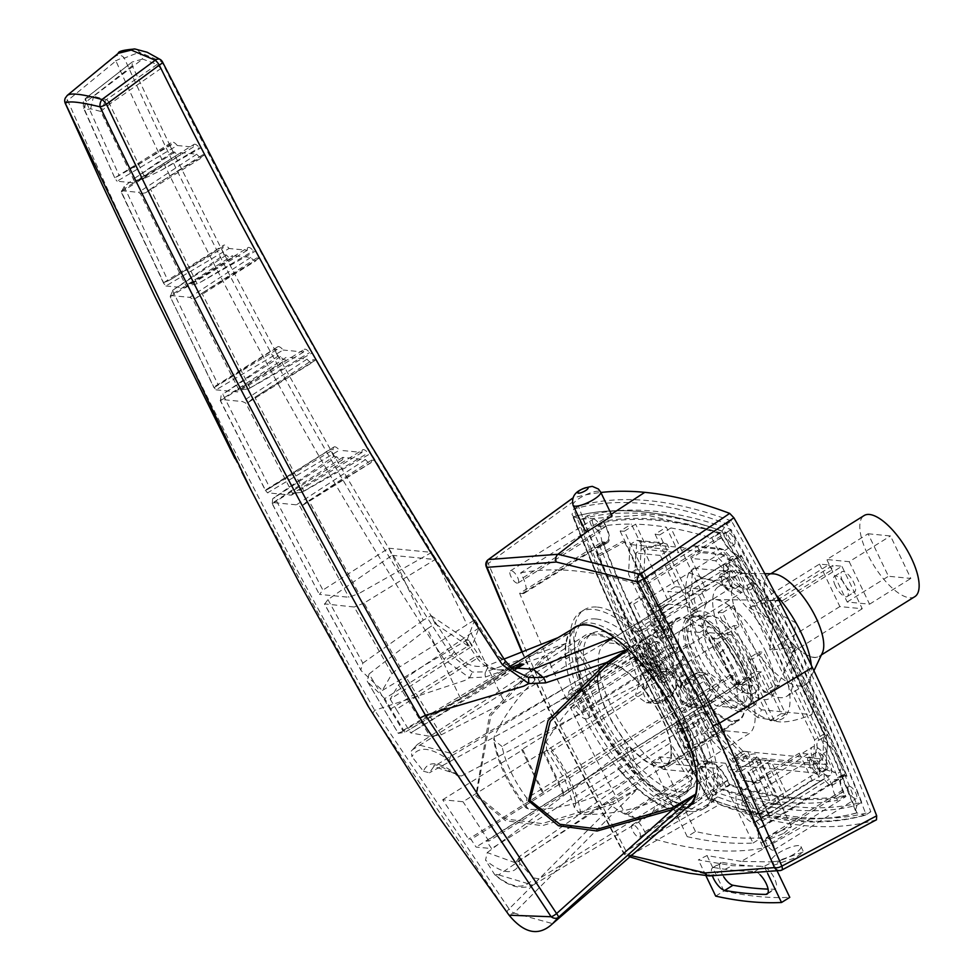 <?xml version="1.0" encoding="UTF-8"?>
<svg xmlns="http://www.w3.org/2000/svg" width="980" height="980" viewBox="0 0 980 980"><rect width="100%" height="100%" fill="white"/><g stroke="black" fill="none" stroke-linecap="round" stroke-linejoin="round"><path stroke-width="0.73" stroke-dasharray="4.9 3.68" d="M771.713 610.038L775.817 600.997L782.738 600.495L771.419 600.569L749.333 607.87L773.232 620.548L769.692 650.352L795.932 646.714L792.073 652.521L795.625 622.716L771.713 610.038L841.906 566.256L832.902 565.374L775.817 600.997M765.931 652.153A57.391 21.866 -122 0 0 714.506 599.552A57.391 21.866 -122 0 0 713.256 647.045A57.391 21.866 -122 0 0 747.189 691.635A57.391 21.866 -122 0 0 773.514 694.146A57.391 21.866 -122 0 0 765.931 652.153M842.714 581.312A11.956 4.557 58 0 1 841.869 571.707A11.956 4.557 58 0 1 853.69 582.377A11.956 4.557 58 0 1 854.536 591.994A11.956 4.557 58 0 1 842.714 581.312M835.401 585.881A11.956 4.557 58 0 1 834.556 576.265A11.956 4.557 58 0 1 846.377 586.947A11.956 4.557 58 0 1 847.21 596.551A11.956 4.557 58 0 1 835.401 585.881M914.781 596.685A47.824 18.228 58 0 1 867.52 553.97A47.824 18.228 58 0 1 864.152 515.529M815.936 617.792A47.824 18.228 58 0 1 819.305 656.245A47.824 18.228 58 0 1 772.044 613.541A47.824 18.228 58 0 1 768.675 575.089A47.824 18.228 58 0 1 815.936 617.792M822.355 652.913A47.995 18.289 58 0 1 800.342 650.818A47.995 18.289 58 0 1 771.971 613.529A47.995 18.289 58 0 1 773.012 573.815M811.305 665.249A64.57 24.61 58 0 1 809.639 679.814A64.57 24.61 58 0 1 805.658 684.493A64.57 24.61 58 0 1 741.848 626.832A64.57 24.61 58 0 1 737.303 574.929A64.57 24.61 58 0 1 743.257 573.398A64.57 24.61 58 0 1 775.915 594.701M782.346 644.289A64.57 24.61 58 0 1 786.903 696.192A64.57 24.61 58 0 1 723.093 638.531A64.57 24.61 58 0 1 718.548 586.628A64.57 24.61 58 0 1 782.346 644.289M757.663 717.458C734.927 700.565 715.817 676.42 700.32 645.024C685.976 614.485 682.141 590.413 688.817 572.786L693.656 568.155A98.049 37.363 -122 0 0 707.732 637.049A98.049 37.363 -122 0 0 761.509 709.789L757.663 717.458L773.514 720.41A81.303 30.98 -122 0 0 776.907 653.219A81.303 30.98 -122 0 0 705.661 578.788C712.901 582.059 725.666 580.135 743.942 573.043A98.049 37.363 -122 0 1 811.795 714.665L761.509 709.789M688.817 572.786L705.661 578.788A81.303 30.98 -122 0 0 702.28 645.979A81.303 30.98 -122 0 0 773.514 720.41C780.742 723.681 793.506 721.77 811.795 714.665M771.419 600.569L828.517 564.958L819.513 564.076L749.333 607.87M828.517 564.958L832.706 569.331L832.902 565.374M819.513 564.076L839.872 606.571L862.253 608.739L841.906 566.256M693.656 568.155L743.942 573.043M868.096 533.769L890.489 535.95L910.837 578.433L888.456 576.265L868.096 533.769L826.826 559.519L849.219 561.687L890.489 535.95M849.219 561.687L869.566 604.182L847.186 602.002L826.826 559.519M847.186 602.002L888.456 576.265M869.566 604.182L910.837 578.433M839.872 606.571L769.692 650.352M862.253 608.739L792.073 652.521M782.738 600.495L832.706 569.331M649.483 668.458A7.179 2.732 58 0 1 643.652 662.774A7.179 2.732 58 0 1 642.684 656.122A7.179 2.732 58 0 1 643.492 655.951A7.179 2.732 58 0 1 649.323 661.635A7.179 2.732 58 0 1 650.279 668.287A7.179 2.732 58 0 1 649.483 668.458M575.958 698.079A7.179 2.732 -122 0 0 575.162 698.25A7.179 2.732 -122 0 0 576.118 704.902A7.179 2.732 -122 0 0 581.949 710.586A7.179 2.732 -122 0 0 582.757 710.414A7.179 2.732 -122 0 0 581.789 703.763A7.179 2.732 -122 0 0 575.958 698.079M650.671 670.957A10.045 3.822 -122 0 0 651.798 670.724A10.045 3.822 -122 0 0 650.451 661.402A10.045 3.822 -122 0 0 642.292 653.452A10.045 3.822 -122 0 0 641.165 653.685A10.045 3.822 -122 0 0 642.513 663.007A10.045 3.822 -122 0 0 650.671 670.957M658.548 666.033A10.045 3.822 58 0 1 657.862 665.886A10.045 3.822 58 0 1 651.112 659.32A10.045 3.822 58 0 1 648.184 650.365A10.045 3.822 58 0 1 649.042 648.772A10.045 3.822 58 0 1 650.169 648.539A10.045 3.822 58 0 1 658.327 656.49A10.045 3.822 58 0 1 659.675 665.812A10.045 3.822 58 0 1 658.548 666.033M669.475 669.499A19.134 7.289 58 0 1 668.164 669.217A19.134 7.289 58 0 1 655.302 656.698A19.134 7.289 58 0 1 649.716 639.646A19.134 7.289 58 0 1 653.501 636.179A19.134 7.289 58 0 1 659.822 639.548L628.535 574.219L630.03 544.537L656.331 547.085L655.338 545.003L686.061 547.991L687.066 550.074L713.379 552.622L732.268 572.369A19.134 7.289 58 0 1 729.255 559.984A19.134 7.289 58 0 1 733.052 556.518A19.134 7.289 58 0 1 749.81 574.035A19.134 7.289 58 0 1 749.014 589.85A19.134 7.289 58 0 1 747.703 589.556A19.134 7.289 58 0 1 746.564 589.102L818.925 740.12A19.134 7.289 58 0 1 820.86 739.802A19.134 7.289 58 0 1 837.618 757.32A19.134 7.289 58 0 1 836.822 773.122A19.134 7.289 58 0 1 835.524 772.84A19.134 7.289 58 0 1 820.052 755.592L819.158 773.392L735.796 765.307L704.326 732.428L673.027 667.098A19.134 7.289 58 0 1 669.475 669.499M604.195 522.34A924.25 352.2 58 0 1 719.406 533.512L721.329 537.505A20.323 7.742 -122 0 0 739.141 556.113L741.235 556.322A924.25 352.2 58 0 1 846.01 775.009L843.915 774.8A20.323 7.742 -122 0 0 841.636 775.266A20.323 7.742 -122 0 0 843.07 791.607L844.981 795.601A924.25 352.2 58 0 1 790.946 797.463A924.25 352.2 58 0 1 729.757 784.417L727.846 780.423A20.323 7.742 -122 0 0 710.035 761.815L707.928 761.607A924.25 352.2 58 0 1 603.153 542.92L605.26 543.128A20.323 7.742 -122 0 0 607.539 542.675A20.323 7.742 -122 0 0 606.106 526.334L604.195 522.34L596.685 527.02A924.25 352.2 58 0 1 631.389 524.104L667.392 599.246L671.79 599.674L667.797 591.344L698.52 594.321L702.513 602.651L706.899 603.08L670.896 527.938A924.25 352.2 58 0 1 711.909 538.192L713.82 542.197A20.323 7.742 -122 0 0 731.631 560.805L733.738 561.001A924.25 352.2 58 0 1 838.513 779.688L836.406 779.48A20.323 7.742 -122 0 0 834.127 779.945A20.323 7.742 -122 0 0 835.56 796.287L837.471 800.28A924.25 352.2 58 0 1 791.056 802.755L770.844 760.566L766.458 760.149L786.72 802.436A924.25 352.2 58 0 1 783.437 802.142A924.25 352.2 58 0 1 780.141 801.799L759.867 759.512L755.482 759.084L775.695 801.273A924.25 352.2 58 0 1 722.26 789.096L720.349 785.103A20.323 7.742 -122 0 0 702.538 766.495L700.431 766.287A924.25 352.2 58 0 1 595.656 547.6L597.763 547.808A20.323 7.742 -122 0 0 600.029 547.355A20.323 7.742 -122 0 0 598.609 531.013L596.685 527.02M818.717 740.231L827.267 735.172A19.134 7.289 58 0 0 827.5 744.923L825.92 769.178L826.814 751.378L820.052 755.592A19.134 7.289 58 0 1 817.075 743.269A19.134 7.289 58 0 1 818.717 740.231A19.134 7.289 58 0 1 818.925 740.12L825.675 735.907L753.326 584.889L746.564 589.102A19.134 7.289 58 0 1 732.268 572.369L739.018 568.155L720.129 548.408L713.379 552.622M825.907 769.655A10.045 3.822 58 0 1 825.221 769.508A10.045 3.822 58 0 1 818.471 762.93A10.045 3.822 58 0 1 815.532 753.975A10.045 3.822 58 0 1 816.401 752.383A10.045 3.822 58 0 1 817.528 752.162A10.045 3.822 58 0 1 825.687 760.113A10.045 3.822 58 0 1 827.034 769.435A10.045 3.822 58 0 1 825.907 769.655M738.099 586.383A10.045 3.822 58 0 1 737.413 586.224A10.045 3.822 58 0 1 730.651 579.658A10.045 3.822 58 0 1 727.723 570.703A10.045 3.822 58 0 1 728.593 569.111A10.045 3.822 58 0 1 729.708 568.878A10.045 3.822 58 0 1 737.867 576.828A10.045 3.822 58 0 1 739.226 586.15A10.045 3.822 58 0 1 738.099 586.383M759.867 759.512L741.125 771.211L761.386 813.498L780.141 801.799M761.386 813.498L754.318 814.601L775.695 801.273M729.757 784.417L722.26 789.096M721.831 573.802A10.045 3.822 -122 0 0 720.704 574.023A10.045 3.822 -122 0 0 722.064 583.345A10.045 3.822 -122 0 0 730.223 591.295A10.045 3.822 -122 0 0 731.337 591.062A10.045 3.822 -122 0 0 729.99 581.753A10.045 3.822 -122 0 0 721.831 573.802M809.652 757.075A10.045 3.822 -122 0 0 808.524 757.307A10.045 3.822 -122 0 0 809.872 766.617A10.045 3.822 -122 0 0 818.031 774.567A10.045 3.822 -122 0 0 819.158 774.347A10.045 3.822 -122 0 0 817.81 765.025A10.045 3.822 -122 0 0 809.652 757.075M807.998 754.049L799.227 753.204L812.114 780.105L820.897 780.962L807.998 754.049L768.185 778.892A16.256 4.214 -25.6 0 0 768.112 777.973A16.256 4.214 -25.6 0 0 759.133 778.206L772.02 805.119L812.114 780.105M654.787 641.716L660.765 654.211L659.356 654.077A16.734 6.382 -122 0 0 646.996 642.941A16.734 6.382 -122 0 0 645.122 643.321A16.734 6.382 -122 0 0 647.376 658.854A16.734 6.382 -122 0 0 660.973 672.096A16.734 6.382 -122 0 0 662.848 671.729A16.734 6.382 -122 0 0 663.338 662.407L664.759 662.541L670.749 675.036L675.134 675.465L659.173 642.145L654.787 641.716L643.529 648.736L659.491 682.056L670.749 675.036M682.313 664.244L660.361 618.429L654.873 617.89L644.901 597.065L640.516 596.636L692.395 704.939L696.792 705.367L676.837 663.717L682.313 664.244L661.684 677.119L639.732 631.292L635.346 630.875L654.873 617.89M726.548 563.279A16.734 6.382 -122 0 0 724.673 563.659A16.734 6.382 -122 0 0 726.915 579.192A16.734 6.382 -122 0 0 740.513 592.447A16.734 6.382 -122 0 0 742.387 592.067A16.734 6.382 -122 0 0 740.145 576.534A16.734 6.382 -122 0 0 726.548 563.279M680.573 687.899A4.777 1.825 58 0 1 676.69 684.114A4.777 1.825 58 0 1 676.053 679.679A4.777 1.825 58 0 1 676.58 679.569A4.777 1.825 58 0 1 680.463 683.354A4.777 1.825 58 0 1 681.112 687.801A4.777 1.825 58 0 1 680.573 687.899M740.035 711.554A55.003 20.96 58 0 1 695.347 668.017A55.003 20.96 58 0 1 687.972 616.984A55.003 20.96 58 0 1 694.134 615.746A55.003 20.96 58 0 1 738.81 659.283A55.003 20.96 58 0 1 746.197 710.316A55.003 20.96 58 0 1 740.035 711.554M656.625 637.919A4.777 1.825 58 0 1 652.741 634.134A4.777 1.825 58 0 1 652.104 629.699A4.777 1.825 58 0 1 652.631 629.589A4.777 1.825 58 0 1 656.514 633.374A4.777 1.825 58 0 1 657.164 637.808A4.777 1.825 58 0 1 656.625 637.919M814.356 746.564A16.734 6.382 -122 0 0 812.481 746.944A16.734 6.382 -122 0 0 814.723 762.477A16.734 6.382 -122 0 0 828.333 775.719A16.734 6.382 -122 0 0 830.207 775.339A16.734 6.382 -122 0 0 827.953 759.819A16.734 6.382 -122 0 0 814.356 746.564M733.885 625.559L755.837 671.374L761.325 671.913L781.293 713.575L785.678 714.004L733.787 605.701L729.402 605.273L739.373 626.098L733.885 625.559L713.256 638.433L735.208 684.248L739.594 684.677L761.325 671.913M774.996 685.167L779.394 685.596L763.42 652.264L759.035 651.847L774.996 685.167L763.751 692.186L768.136 692.615L779.394 685.596M747.716 751.611L743.33 751.195L757.307 780.35L761.693 780.778L747.716 751.611L736.47 758.643L732.072 758.214L743.33 751.195M637.123 657.323L569.601 699.451A16.734 6.382 58 0 1 570.091 690.128A16.734 6.382 58 0 1 571.965 689.749A16.734 6.382 58 0 1 585.562 703.003A16.734 6.382 58 0 1 587.816 718.536A16.734 6.382 58 0 1 585.942 718.916A16.734 6.382 58 0 1 573.594 707.781L641.116 665.653L638.054 665.359A925.451 352.665 58 0 1 634.06 657.029L637.123 657.323A16.734 6.382 -122 0 0 641.116 665.653M655.841 667.086L657.261 667.221L653.268 658.891L651.847 658.756A16.734 6.382 58 0 1 655.841 667.086L663.338 662.407M651.847 658.756L659.356 654.077M729.72 571.107L662.186 613.235L661.929 618.392A16.734 6.382 58 0 1 667.356 638.874A16.734 6.382 58 0 1 665.481 639.254A16.734 6.382 58 0 1 651.884 626A16.734 6.382 58 0 1 649.642 610.466A16.734 6.382 58 0 1 651.516 610.099A16.734 6.382 58 0 1 656 612.206L723.534 570.078A16.734 6.382 -122 0 1 729.463 576.265L729.72 571.107A925.451 352.665 -122 0 0 726.217 564.688L723.816 564.456L723.534 570.078M661.929 618.392L729.463 576.265M823.641 779.002L756.107 821.13A16.734 6.382 58 0 1 755.176 822.159A16.734 6.382 58 0 1 753.289 822.526A16.734 6.382 58 0 1 739.692 809.284A16.734 6.382 58 0 1 737.45 793.751A16.734 6.382 58 0 1 739.324 793.371A16.734 6.382 58 0 1 756.389 815.544L823.923 773.416L829.386 779.125A925.451 352.665 58 0 1 831.983 785.458L829.595 785.225L823.641 779.002A16.734 6.382 -122 0 0 823.923 773.416M664.134 633.239A4.777 1.825 58 0 1 660.238 629.454A4.777 1.825 58 0 1 659.601 625.02A4.777 1.825 58 0 1 660.14 624.909A4.777 1.825 58 0 1 664.024 628.695A4.777 1.825 58 0 1 664.661 633.129A4.777 1.825 58 0 1 664.134 633.239M688.083 683.219A4.777 1.825 58 0 1 684.187 679.434A4.777 1.825 58 0 1 683.55 675A4.777 1.825 58 0 1 684.089 674.889A4.777 1.825 58 0 1 687.972 678.675A4.777 1.825 58 0 1 688.609 683.121A4.777 1.825 58 0 1 688.083 683.219M747.532 706.862A55.003 20.96 58 0 1 702.856 663.338A55.003 20.96 58 0 1 695.469 612.304A55.003 20.96 58 0 1 701.631 611.067A55.003 20.96 58 0 1 746.319 654.603A55.003 20.96 58 0 1 753.694 705.625A55.003 20.96 58 0 1 747.532 706.862M759.133 778.206L799.227 753.204M772.02 805.119A16.256 4.214 154.4 0 1 781.011 804.874A16.256 4.214 154.4 0 1 781.072 805.805L768.185 778.892M783.755 833.38L791.448 826.667L770.292 834.997L762.697 841.93L783.755 833.38M734.939 761.191A16.256 4.214 154.4 0 1 757.062 754.894A16.256 4.214 154.4 0 1 749.859 762.648A16.256 4.214 154.4 0 1 727.736 768.945A16.256 4.214 154.4 0 1 734.939 761.191M766.152 796.654C769.717 789.88 768.161 786.646 761.497 786.94C756.977 793.629 758.532 796.863 766.152 796.654M781.072 805.805L820.897 780.962M660.765 654.211L653.268 658.891M657.261 667.221L664.759 662.541M753.326 584.889L753.902 582.047L827.267 735.172M826.508 764.572L744.408 756.597L714.665 725.519L682.729 658.866A19.134 7.289 58 0 0 671.949 636.363L640.026 569.735L641.435 541.658L667.111 544.157L669.708 549.572L645.208 547.195L643.958 572.246L716.441 723.558L742.999 751.293L822.735 759.035L823.984 734.008L751.489 582.671L724.931 554.925L700.431 552.548L697.833 547.134L723.522 549.633L744.359 571.413A19.134 7.289 58 0 0 753.902 582.047M640.026 569.735L635.285 570.017L666.584 635.334L659.822 639.548A19.134 7.289 58 0 1 673.027 667.098L679.777 662.884L711.088 728.214L742.546 761.092L825.92 769.178L819.158 773.392M827.5 744.923L826.814 751.378M739.018 568.155L744.359 571.413M723.522 549.633L720.129 548.408L693.816 545.86L687.066 550.074M667.111 544.157L663.092 542.883L636.78 540.323L635.285 570.017L628.535 574.219M714.665 725.519L704.326 732.428M679.777 662.884L682.729 658.866M671.949 636.363L666.584 635.334M660.324 555.427L635.836 553.038L634.575 578.102L707.07 729.402L733.616 757.148L813.351 764.89L814.613 739.851L742.105 588.527L715.559 560.78L691.047 558.404L706.017 589.642L675.293 586.665L660.324 555.427L669.708 549.572M620.132 531.123L656.135 606.265L660.532 606.694L624.358 531.209A924.25 352.2 -122 0 0 620.132 531.123L631.389 524.104M624.358 531.209L635.616 524.178A924.25 352.2 58 0 1 666.339 527.167L678.564 552.671L647.829 549.694L635.616 524.178M655.081 534.186L691.255 609.683L695.641 610.099L659.638 534.957A924.25 352.2 -122 0 0 655.081 534.186L666.339 527.167M659.638 534.957L670.896 527.938M719.406 533.512L711.909 538.192M741.235 556.322L733.738 561.001M846.01 775.009L838.513 779.688M844.981 795.601L837.471 800.28M770.844 760.566L749.467 773.906L769.68 816.095L791.056 802.755M786.72 802.436L767.965 814.135L769.68 816.095L749.259 773.269A36.591 9.494 -25.6 0 0 747.703 771.848L766.458 760.149M707.928 761.607L700.431 766.287M603.153 542.92L595.656 547.6M655.338 545.003L647.829 549.694M686.061 547.991L678.564 552.671M693.816 545.86L697.833 547.134M700.431 552.548L691.047 558.404M706.017 589.642L698.52 594.321M691.255 609.683L702.513 602.651M675.293 586.665L667.797 591.344M663.092 542.883L656.331 547.085M660.532 606.694L671.79 599.674M823.984 734.008L814.613 739.851M822.735 759.035L813.351 764.89M751.489 582.671L742.105 588.527M724.931 554.925L715.559 560.78M744.408 756.597L742.546 761.092L735.796 765.307M641.435 541.658L636.78 540.323L630.03 544.537M645.208 547.195L635.836 553.038M643.958 572.246L634.575 578.102M716.441 723.558L707.07 729.402M742.999 751.293L733.616 757.148M741.125 771.211A36.591 9.494 -25.6 0 0 734.106 772.412L755.482 759.084M754.318 814.601L734.106 772.412M749.467 773.906A36.591 9.494 -25.6 0 0 749.259 773.269M767.965 814.135L747.703 771.848M695.641 610.099L706.899 603.08M656.135 606.265L667.392 599.246M643.627 624.909L633.644 604.084L629.258 603.655L640.516 596.636M633.644 604.084L644.901 597.065M629.258 603.655L681.149 711.958L692.395 704.939M681.149 711.958L685.535 712.386L696.792 705.367M685.535 712.386L665.579 670.736L676.837 663.717M635.346 630.875L657.298 676.69L661.684 677.119M657.298 676.69L666.67 670.835L644.717 625.02M665.579 670.736L666.67 670.835M639.732 631.292L660.361 618.429M750.067 678.932L770.035 720.594L774.42 721.023L722.53 612.721L718.144 612.304L728.115 633.117L739.373 626.098M718.144 612.304L729.402 605.273M739.594 684.677L717.642 638.862L713.256 638.433M717.642 638.862L727.025 633.007L748.977 678.822M728.115 633.117L727.025 633.007M735.208 684.248L755.837 671.374M770.035 720.594L781.293 713.575M774.42 721.023L785.678 714.004M722.53 612.721L733.787 605.701M659.491 682.056L663.877 682.484L647.915 649.164L643.529 648.736M647.915 649.164L659.173 642.145M663.877 682.484L675.134 675.465M768.136 692.615L752.175 659.295L763.42 652.264M752.175 659.295L747.777 658.866L759.035 651.847M747.777 658.866L763.751 692.186M732.072 758.214L742.693 780.374L753.547 782.689L757.307 780.35M736.47 758.643L747.079 780.791L757.944 783.118L761.693 780.778M757.944 783.118L753.547 782.689M747.079 780.791L742.693 780.374M569.601 699.451L566.538 699.157L634.06 657.029M756.107 821.13L761.877 827.341A19.134 7.289 -122 0 0 759.733 827.769A19.134 7.289 -122 0 0 761.08 843.143L763.432 848.055A925.451 352.665 58 0 1 647.119 836.761L644.767 831.861A19.134 7.289 -122 0 0 627.996 814.343L625.412 814.098A925.451 352.665 58 0 1 570.532 707.486L573.594 707.781M570.532 707.486L638.054 665.359M656 612.206L656.294 606.583L723.816 564.456M762.06 827.353L829.595 785.225M662.186 613.235A925.451 352.665 58 0 1 761.852 821.252L756.389 815.544M761.852 821.252L829.386 779.125M831.983 785.458L846.99 776.099L844.405 775.842A19.134 7.289 -122 0 0 842.261 776.27A19.134 7.289 -122 0 0 843.609 791.656L845.961 796.556A925.451 352.665 58 0 1 729.647 785.274L727.295 780.362A19.134 7.289 -122 0 0 710.537 762.857L707.952 762.599A925.451 352.665 58 0 1 602.173 541.83L604.758 542.087A19.134 7.289 -122 0 0 606.902 541.658A19.134 7.289 -122 0 0 605.554 526.272L603.202 521.372A925.451 352.665 58 0 1 657.727 519.424A925.451 352.665 58 0 1 719.528 532.654L721.868 537.567A19.134 7.289 -122 0 0 738.638 555.072L741.223 555.329A925.451 352.665 58 0 1 846.99 776.099M726.217 564.688L741.223 555.329M763.432 848.055L845.961 796.556M566.538 699.157A925.451 352.665 58 0 1 519.645 593.329L602.173 541.83M625.412 814.098L707.952 762.599M647.119 836.761L729.647 785.274M519.645 593.329L522.23 593.574A19.134 7.289 -122 0 0 524.374 593.145A19.134 7.289 -122 0 0 523.026 577.771L520.674 572.859L603.202 521.372M520.674 572.859A925.451 352.665 58 0 1 575.187 570.911A925.451 352.665 58 0 1 636.988 584.154L639.34 589.054A19.134 7.289 -122 0 0 656.098 606.571L656.294 606.583M636.988 584.154L719.528 532.654M622.839 541.181L624.64 542.075L598.829 556.162L597.041 555.305L622.839 541.181M634.746 631.145A15.3 3.969 -25.6 0 0 651.21 625.828A15.3 3.969 -25.6 0 0 660.557 617.045A15.3 3.969 -25.6 0 0 658.756 616.163A15.3 3.969 -25.6 0 0 642.292 621.479A15.3 3.969 -25.6 0 0 632.958 630.275A15.3 3.969 -25.6 0 0 634.746 631.145M690.447 811.465A115.983 44.198 58 0 1 596.232 719.663A115.983 44.198 58 0 1 580.662 612.059A115.983 44.198 58 0 1 593.66 609.45A115.983 44.198 58 0 1 687.874 701.251A115.983 44.198 58 0 1 703.444 808.855A115.983 44.198 58 0 1 690.447 811.465M597.408 607.098A115.983 44.198 58 0 1 691.623 698.912A115.983 44.198 58 0 1 707.192 806.516A115.983 44.198 58 0 1 694.195 809.125A115.983 44.198 58 0 1 599.981 717.323A115.983 44.198 58 0 1 584.411 609.719A115.983 44.198 58 0 1 597.408 607.098M663.521 769.41A76.526 29.155 58 0 1 609.585 702.342A76.526 29.155 58 0 1 605.297 643.186A76.526 29.155 58 0 1 606.167 642.708L623.586 644.399A76.526 29.155 58 0 1 679.201 708.026A76.526 29.155 58 0 1 687.96 771.787L663.521 769.41L672.145 764.033L651.443 762.024L659.699 756.866L704.841 761.252L749.859 733.163A76.526 29.155 58 0 0 741.101 669.414A76.526 29.155 58 0 0 685.486 605.775L668.066 604.084L606.167 642.708M715.523 773.269A7.179 2.732 -122 0 0 714.726 773.428A7.179 2.732 -122 0 0 715.682 780.08A7.179 2.732 -122 0 0 721.513 785.764A7.179 2.732 -122 0 0 722.321 785.605A7.179 2.732 -122 0 0 721.354 778.941A7.179 2.732 -122 0 0 715.523 773.269M849.403 786.254A7.179 2.732 58 0 1 855.221 791.938A7.179 2.732 58 0 1 856.189 798.59A7.179 2.732 58 0 1 855.381 798.749A7.179 2.732 58 0 1 849.562 793.077A7.179 2.732 58 0 1 848.594 786.426A7.179 2.732 58 0 1 849.403 786.254M727.662 532.165A7.179 2.732 -122 0 0 726.854 532.324A7.179 2.732 -122 0 0 727.822 538.988A7.179 2.732 -122 0 0 733.64 544.66A7.179 2.732 -122 0 0 734.449 544.5A7.179 2.732 -122 0 0 733.481 537.849A7.179 2.732 -122 0 0 727.662 532.165M593.782 519.18A7.179 2.732 58 0 1 599.613 524.851A7.179 2.732 58 0 1 600.581 531.515A7.179 2.732 58 0 1 599.772 531.674A7.179 2.732 58 0 1 593.941 525.99A7.179 2.732 58 0 1 592.986 519.339A7.179 2.732 58 0 1 593.782 519.18M718.083 788.3A934.92 356.267 58 0 1 587.461 515.688A934.92 356.267 58 0 1 653.77 511.168A934.92 356.267 58 0 1 731.092 529.629A934.92 356.267 58 0 1 861.702 802.24A934.92 356.267 58 0 1 718.083 788.3L713.391 791.228A934.92 356.267 58 0 1 582.769 518.616L587.461 515.688M772.853 850.248A7.179 2.732 58 0 1 767.022 844.564A7.179 2.732 58 0 1 766.066 837.912A7.179 2.732 58 0 1 766.862 837.753A7.179 2.732 58 0 1 772.693 843.425A7.179 2.732 58 0 1 773.649 850.089A7.179 2.732 58 0 1 772.853 850.248M645.122 583.663A7.179 2.732 -122 0 0 644.326 583.823A7.179 2.732 -122 0 0 645.281 590.475A7.179 2.732 -122 0 0 651.112 596.159A7.179 2.732 -122 0 0 651.92 595.987A7.179 2.732 -122 0 0 650.953 589.335A7.179 2.732 -122 0 0 645.122 583.663M632.994 824.756A7.179 2.732 -122 0 0 632.186 824.915A7.179 2.732 -122 0 0 633.154 831.579A7.179 2.732 -122 0 0 638.972 837.251A7.179 2.732 -122 0 0 639.781 837.092A7.179 2.732 -122 0 0 638.813 830.44A7.179 2.732 -122 0 0 632.994 824.756M517.232 583.161A7.179 2.732 58 0 1 511.413 577.49A7.179 2.732 58 0 1 510.445 570.826A7.179 2.732 58 0 1 511.254 570.666A7.179 2.732 58 0 1 517.073 576.35A7.179 2.732 58 0 1 518.04 583.002A7.179 2.732 58 0 1 517.232 583.161M573.545 516.803L581.336 519.229L582.769 518.616A934.92 356.267 58 0 1 649.091 514.096A934.92 356.267 58 0 1 726.401 532.557L723.056 533.341L721.929 531.209A940.898 358.545 -122 0 0 641.9 511.817A940.898 358.545 -122 0 0 573.545 516.803A940.898 358.545 -122 0 0 708.479 798.431L713.391 791.228A934.92 356.267 58 0 0 857.022 805.168L855.405 810.583L856.863 812.824A940.898 358.545 -122 0 0 721.929 531.209M861.702 802.24L857.022 805.168A934.92 356.267 58 0 0 726.401 532.557L731.092 529.629M721.929 531.135A940.996 358.582 58 0 1 856.937 812.91L864.813 815.287L866.149 814.698A946.974 360.861 -122 0 0 726.842 523.945A946.974 360.861 -122 0 0 644.056 503.598A946.974 360.861 -122 0 0 573.643 509.086L572.014 514.488L573.484 516.73A940.996 358.582 58 0 1 641.863 511.732A940.996 358.582 58 0 1 721.929 531.135L726.842 523.945L731.533 521.017A946.974 360.861 58 0 1 870.84 811.771A946.974 360.861 58 0 1 717.642 796.912A946.974 360.861 58 0 1 578.335 506.158A946.974 360.861 58 0 1 648.748 500.67A946.974 360.861 58 0 1 731.533 521.017M578.335 506.158L573.643 509.086A946.974 360.861 -122 0 0 712.95 799.839L709.581 800.623L708.479 798.492A940.996 358.582 58 0 1 573.484 516.73M717.642 796.912L712.95 799.839A946.974 360.861 -122 0 0 866.149 814.698L870.84 811.771M876.488 819.77A956.541 364.511 58 0 1 804.421 825.589A956.541 364.511 58 0 1 719.479 804.531L715.265 800.133A956.541 364.511 58 0 1 636.792 650.451A956.541 364.511 58 0 1 572.491 502.127L572.688 498.159A956.541 364.511 58 0 1 600.875 492.475M781.66 870.118L711.897 875.508L630.201 855.418L719.479 804.531M522.303 651.847L548.898 709.52L623.978 853.004L631.304 855.663M488.089 559.727A5.978 2.56 -128.3 0 0 488.236 563.524A5.978 2.45 -21.3 0 0 486.227 566.587M715.265 800.133L625.975 850.995L550.319 706.678A5.978 1.544 -25.6 0 0 548.188 709.189L623.464 853.029A5.978 5.978 0 0 0 626.575 855.687A5.978 4.949 110.5 0 1 623.978 853.004L625.975 850.995A5.978 2.817 -118.4 0 0 630.201 855.418A5.978 4.949 110.5 0 1 626.575 855.687L629.883 856.9M636.792 650.451L550.319 706.678L488.236 563.524L572.491 502.127M572.357 629.099A106.416 40.548 -122 0 0 565.154 653.807A105.889 40.352 -122 0 0 622.729 773.992A106.416 40.548 -122 0 0 675.526 810.191A106.416 40.548 -122 0 0 685.388 808.867M622.729 773.992L618.086 767.818L621.406 765.748A105.852 40.339 -122 0 0 690.569 804.948M691.182 804.543A105.852 40.339 -122 0 0 683.121 719.847A105.852 40.339 -122 0 0 578.519 625.326A105.852 40.339 -122 0 0 569.27 656.918A106.416 40.548 -122 0 0 621.406 765.748M569.27 656.918L565.95 658.989L565.154 653.807M596.085 618.98A106.416 40.548 -122 0 0 584.166 621.369A106.416 40.548 -122 0 0 598.449 720.104A106.416 40.548 -122 0 0 684.898 804.335A106.416 40.548 -122 0 0 696.817 801.946A106.416 40.548 -122 0 0 682.533 703.211A106.416 40.548 -122 0 0 596.085 618.98M608.482 633.509A105.852 40.339 58 0 1 613.958 637.233A105.852 40.339 58 0 1 628.131 649.152A105.852 40.339 58 0 1 628.339 649.348A105.852 40.339 58 0 1 679.802 721.917A105.852 40.339 58 0 1 681.578 725.727M689.185 805.597A105.852 40.339 58 0 1 687.25 807.018A105.852 40.339 58 0 1 638.066 788.716A105.852 40.339 58 0 1 637.894 788.557A105.852 40.339 58 0 1 618.086 767.818M565.95 658.989A105.852 40.339 58 0 1 566.207 643.321A105.852 40.339 58 0 1 566.232 643.149A105.852 40.339 58 0 1 569.809 632.945A105.852 40.339 58 0 1 575.199 627.396L575.321 627.323M423.434 771.236L429.387 772.816L433.883 766.458L461.641 775.939C526.517 741.529 585.734 710.867 639.279 683.954L638.985 683.097A59.78 22.785 58 0 1 645.391 690.839L633.68 656.637A93.823 35.758 -122 0 1 677.596 719.32A93.823 35.758 -122 0 1 692.395 779.173L670.871 744.016A59.78 22.785 58 0 1 671.619 751.207L691.525 783.731A93.823 35.758 -122 0 1 685.143 794.094A93.823 35.758 -122 0 1 640.945 778.818L640.283 776.883A92.071 35.084 -122 0 0 673.285 795.356A92.071 35.084 -122 0 0 683.599 793.286A92.071 35.084 -122 0 0 690.765 782.493A92.071 35.084 -122 0 0 691.635 777.936A92.071 35.084 -122 0 0 634.085 657.825A92.071 35.084 -122 0 0 628.56 652.655L628.143 651.455A93.823 35.758 -122 0 0 584.668 635.677A93.823 35.758 -122 0 0 577.575 646.543L412.592 749.7L411.269 751.109L411.918 756.67C418.423 745.805 430.857 747.005 449.232 760.296L456.496 774.445C439.224 761.362 428.199 760.296 423.434 771.236L411.918 756.67M633.68 656.637C598.339 675.686 569.123 704.167 546.044 742.081L546.607 750.092L551.115 751.293A61.066 23.275 58 0 1 567.016 777.471A61.066 23.275 58 0 1 575.873 802.963L670.247 742.999A58.935 22.454 58 0 1 671.08 750.325L671.619 751.207A59.78 22.785 58 0 1 666.192 765.858A59.78 22.785 58 0 1 659.491 767.205A59.78 22.785 58 0 1 630.103 747.164A59.78 22.785 58 0 1 623.697 739.422A59.78 22.785 58 0 1 598.229 686.27A59.78 22.785 58 0 1 597.482 679.079L577.575 646.543M578.788 648.539A92.071 35.084 -122 0 0 578.004 653.231L598.841 687.274A58.935 22.454 -122 0 0 607.502 712.509A58.935 22.454 -122 0 0 623.354 738.442L634.709 771.579A92.071 35.084 -122 0 0 640.283 776.883L629.809 746.319A58.935 22.454 58 0 1 623.354 738.442L526.885 798.21A61.066 23.275 58 0 1 502.127 746.539L598.841 687.274A58.935 22.454 58 0 1 598.008 679.948L597.482 679.079A59.78 22.785 58 0 1 602.908 664.416A59.78 22.785 58 0 1 609.609 663.068A59.78 22.785 58 0 1 638.985 683.097L628.56 652.655A92.071 35.084 -122 0 0 596.452 634.979A92.071 35.084 -122 0 0 586.138 637.061A92.071 35.084 -122 0 0 578.788 648.539M635.42 773.649A93.823 35.758 -122 0 1 591.491 710.953A93.823 35.758 -122 0 1 576.706 651.1L578.004 653.231A92.071 35.084 -122 0 0 634.709 771.579L635.42 773.649C601.181 798.002 565.632 809.921 528.771 809.394L526.04 807.888L526.885 798.21M678.907 791.84A92.071 35.084 -122 0 0 689.222 789.77A92.071 35.084 -122 0 0 676.874 704.351A92.071 35.084 -122 0 0 602.075 631.475A92.071 35.084 -122 0 0 591.761 633.545A92.071 35.084 -122 0 0 604.121 718.965A92.071 35.084 -122 0 0 678.907 791.84M544.035 658.229L566.207 643.321A2.891 1.605 35.7 0 1 566.06 643.346L543.545 656.343L489.571 714.8L475.802 795.883L505.472 820.64L542.271 825.687L613.97 803.906L509.049 908.95L374.679 710.341C262.224 512.466 159.887 309.19 67.669 100.499L115.91 60.919C210.186 269.218 319.517 468.624 443.903 659.136L469.506 677.817L485.504 677.021L543.545 656.343A2.891 1.188 55.6 0 1 544.035 658.229L490.882 715.535L476.586 794.939L505.852 818.998L542.099 823.604L612.586 801.946L637.894 788.557A2.891 0.919 -76.9 0 0 637.833 788.692L514.022 913.078L552.61 923.638M628.143 651.455L451.486 753.473L417.272 744.543L412.592 749.7M519.927 863.515L518.628 858.198L520.331 855.797L515.554 862.829L487.207 852.588L485.541 860.17L486.84 861.273C502.924 873.915 513.826 874.969 519.547 864.446L519.927 863.515L533.316 877.86L531.209 880.959C523.761 888.787 513.018 887.745 498.955 877.823L494.128 874.062L498.661 874.883L640.945 778.818M607.073 801.824A93.039 35.452 -122 0 0 646.898 816.965A93.039 35.452 -122 0 0 648.123 816.316A93.039 35.452 -122 0 0 655.228 806.491L691.525 783.731M403.111 731.092L398.297 733.297L367.182 681.149L369.08 673.971L403.111 731.092L460.367 698.177L569.809 632.945L558.098 637.625M367.182 681.149L398.284 733.359L404.826 732.33L520.111 663.901M509.759 666.523L398.297 733.297M512.932 668.679L413.719 731.056L515.162 669.536M413.719 731.056L410.681 732.905L430.049 736.372L441.257 734.804L504.516 702.452L613.958 637.233M510.776 667.552L407.913 730.492M511.695 668.115L509.784 667.931A33.994 30.16 -84.5 0 1 497.179 669.72A33.994 30.16 -84.5 0 1 475.937 656.343L390.8 708.834L404.826 732.33M512.736 668.593A33.994 30.16 -84.5 0 1 500.927 670.075A33.994 30.16 -84.5 0 1 479.698 656.71L396.275 709.361L410.681 732.905M390.8 708.834L384.736 698.593L468.134 645.979L465.194 639.817L475.937 656.343L479.698 656.71L468.771 640.295L471.907 646.347L478.926 627.923L474.737 619.862L399.95 666.731L364.033 603.08L435.157 559.507L431.702 552.377L370.991 453.311L312.302 352.861L255.572 251.064L200.986 147.821L160.818 68.563L157.131 64.447L142.639 59.07L139.368 52.222L161.847 61.765C265.788 270.517 380.056 470.082 504.663 660.459L498.318 656.11L431.702 552.377L358.852 593.562L308.908 500.609L374.458 460.441L371.457 460.147A7.693 2.928 58 0 1 370.832 462.83A7.693 2.928 58 0 1 365.466 459.571L342.755 457.366A7.693 2.928 58 0 1 342.13 460.037A7.693 2.928 58 0 1 336.765 456.778L272.673 498.808L274.621 497.277L322.885 590.07L319.468 594.395L348.892 597.249L358.852 593.562M478.926 627.923L406.333 677.584L398.566 684.873L390.199 699.132L471.907 646.347M390.199 699.132L396.275 709.361M465.194 639.817L468.942 640.185M465.01 639.928L468.771 640.295M398.566 684.873L430.049 736.372M471.074 633.043A24056.856 9167.361 58 0 1 504.516 702.452M441.257 734.804L406.333 677.584M460.367 698.177A24056.856 9167.361 58 0 1 427.305 628.805L435.169 623.672L431.041 615.624L454.353 651.835L451.462 655.289C327.516 465.022 218.454 265.96 124.288 58.114L139.368 52.222A6.346 5.635 95.6 0 0 135.007 49L135.007 49M369.08 673.971L427.305 628.805M384.736 698.593L367.684 681.872M692.395 779.173C659.663 803.673 622.435 815.433 580.711 814.429A70.205 26.754 -122 0 0 569.625 778.867A70.205 26.754 -122 0 0 546.044 742.081M576.706 651.1C539.858 670.002 512.332 698.654 494.104 737.046A70.205 26.754 -122 0 0 505.19 772.608A70.205 26.754 -122 0 0 528.771 809.394M566.06 643.346L485.627 671.876L489.081 664.955C474.908 669.071 463.332 664.697 454.353 651.835M504.063 659.062L489.081 664.955M485.504 677.021A6.346 3.038 -109.2 0 1 485.627 671.876L472.385 672.072L451.462 655.289A6.346 1.972 -33.2 0 0 443.903 659.136M157.131 64.447L106.367 99.666L93.566 96.285L142.639 59.07L132.178 62.022L86.13 97.878A4.777 2.083 52 0 1 86.412 97.731L132.178 62.022L132.263 65.795L169.614 144.783L220.806 247.695L274.449 349.186L330.395 449.367L388.705 548.2L431.041 615.624L423.25 620.267A24056.856 9167.361 58 0 1 390.212 550.65M132.263 65.795L86.142 101.81L119.168 175.555L115.713 177.307L115.126 178.715L84.66 109.87L90.65 108.805L100.781 111.438L134.591 181.68L134.138 182.88L117.086 181.227L177.257 145.518A7.693 2.928 58 0 0 171.892 142.259A7.693 2.928 58 0 0 171.267 144.942L119.168 175.555M171.267 144.942L169.614 144.783L133.746 167.605M223.06 247.916L220.806 247.695L171.476 279.079L223.06 247.916A7.693 2.928 58 0 1 223.685 245.233A7.693 2.928 58 0 1 229.038 248.491L165.877 285.976L164.199 284.016L121.398 191.786L124.178 186.555L134.652 178.286L172.909 151.9L169.614 144.783M124.178 186.555L168.046 280.905L163.856 282.546L164.199 284.016M171.476 279.079L168.046 280.905M163.611 283.281L121.165 191.958L121.496 190.708L180.663 152.647A7.693 2.928 58 0 1 180.038 155.33A7.693 2.928 58 0 1 174.685 152.072L172.909 151.9M174.685 152.072L134.652 178.286M172.554 290.423L218.246 384.956L216.96 385.826L277.144 349.444A7.693 2.928 58 0 1 277.769 346.773A7.693 2.928 58 0 1 283.122 350.032L216.017 389.844L214.106 387.651L170.226 296.732L172.921 290.117L224.126 254.812L220.806 247.695M277.144 349.444L274.449 349.186L218.246 384.956M231.831 258.291L170.226 296.732L170.459 295.495L232.456 255.621A7.693 2.928 58 0 1 231.831 258.291A7.693 2.928 58 0 1 226.466 255.033L224.126 254.812M226.466 255.033L172.921 290.117M268.153 489.081L333.347 449.661A7.693 2.928 58 0 1 333.972 446.978L265.274 490.196L220.182 400.367L286.54 357.149A7.693 2.928 58 0 1 285.915 359.832A7.693 2.928 58 0 1 280.55 356.573L277.793 356.304L222.815 394.23L269.831 487.905L265.629 490.613L220.488 400.6L220.794 399.436L242.391 401.531L245.711 403.05L292.616 493.479L362.674 449.771A7.693 2.928 58 0 1 368.039 453.03L370.991 453.311L374.458 460.441M333.347 449.661L330.395 449.367L269.831 487.905M277.793 356.304L274.449 349.186M280.55 356.573L222.815 394.23M327.945 599.576L362.857 663.142L360.799 670.038L324.405 603.876L354.221 607.012L391.988 673.75L382.359 690.422L361.289 670.773L324.649 604.146L327.945 599.576L392.086 555.317L388.717 548.2L322.885 590.07M362.857 663.142L423.25 620.267M336.765 456.778L333.751 456.496L274.621 497.277M333.751 456.496L330.395 449.367M177.257 145.518L193.342 147.086A7.693 2.928 58 0 1 193.967 144.403L134.591 181.68L145.138 178.066L109.662 104.101L160.818 68.563M145.138 178.066L161.247 170.287L200.986 147.821L204.514 154.963L202.738 154.791A7.693 2.928 58 0 1 202.113 157.474A7.693 2.928 58 0 1 196.76 154.203L180.663 152.647M121.496 190.708L138.548 192.362L140.41 193.636L186.175 286.148L197.151 283.735L200.925 281.946L255.572 251.064L259.088 258.193L256.748 257.973A7.693 2.928 58 0 1 256.123 260.656A7.693 2.928 58 0 1 250.757 257.397L232.456 255.621M197.151 283.735L150.491 189.103L145.457 192.827L140.41 193.636M204.514 154.963L162.08 180.957L150.491 189.103M170.459 295.495L189.777 297.369L192.582 298.9L239.01 390.065L248.467 388.889L312.302 352.861L315.793 359.991L313.036 359.721A7.693 2.928 58 0 1 312.412 362.404A7.693 2.928 58 0 1 307.046 359.146L286.54 357.149M250.059 388.043L201.929 293.265L196.11 298.092L192.582 298.9M259.088 258.193L201.929 293.265M333.972 446.978A7.693 2.928 58 0 1 339.337 450.237L267.528 492.83L291.44 495.157L293.008 493.271L301.767 492.34L303.935 491.213L370.991 453.311M303.935 491.213L254.849 397.341L315.793 359.991M433.246 554.815A24056.856 9167.361 58 0 1 466.946 624.505M505.19 660.777A6.346 1.96 -33.2 0 0 504.663 660.459L513.839 670.21L508.057 666.033L510.997 667.772M498.318 656.11L508.057 666.033M161.847 61.765A6.346 1.384 153.4 0 1 162.545 62.022M251.174 490.331L372.572 713.428L509.086 915.198M65.219 103.133A6.346 1.801 156 0 1 67.669 100.499A6.346 2.585 48.6 0 1 66.75 96.077A6.346 6.296 24.2 0 0 65.268 98.123M372.572 713.428L374.679 710.341L464.741 680.475L469.506 677.817M118.311 53.288L115.26 56.362A6.346 2.707 52.8 0 0 115.91 60.919A6.346 1.899 155.6 0 1 116.277 60.687A6.346 1.899 155.6 0 1 124.288 58.114A6.346 5.807 37.5 0 0 115.26 56.362L67.35 95.317M509.049 908.95A6.346 2.009 -36.3 0 0 507.187 912.478A6.346 4.582 146.4 0 0 513.214 913.446A6.346 4.582 146.4 0 0 514.022 913.078A6.346 2.573 -136.1 0 1 510.874 910.922A6.346 2.573 -136.1 0 1 509.049 908.95M612.586 801.946A2.891 1.237 -120.3 0 1 613.97 803.906L637.833 788.692M90.65 108.805L93.566 96.285L85.664 98.355L84.66 109.87L83.631 108.425L86.142 101.81A4.777 1.899 45.8 0 1 85.383 98.539L85.383 98.539A4.777 1.899 45.8 0 1 85.664 98.355M676.947 619.213A58.935 22.454 -122 0 0 681.1 666.596A58.935 22.454 -122 0 0 739.337 719.234A58.935 22.454 -122 0 0 735.184 671.851A58.935 22.454 -122 0 0 676.947 619.213L603.349 665.126A58.935 22.454 -122 0 1 603.484 665.053A58.935 22.454 -122 0 1 639.279 683.954A58.935 22.454 58 0 1 645.734 691.831L645.391 690.839A59.78 22.785 58 0 1 670.871 744.016L670.247 742.999A58.935 22.454 -122 0 0 661.598 717.764A58.935 22.454 -122 0 0 645.734 691.831L551.115 751.293M643.542 640.087L636.253 645.783L657.225 641.422L664.771 636.718L670.7 628.192L651.075 635.383L643.542 640.087L650.904 655.461L658.45 650.757A14.921 3.871 154.4 0 1 678.736 644.987A14.921 3.871 154.4 0 1 672.133 652.092L664.599 656.796A14.921 3.871 154.4 0 1 644.301 662.578A14.921 3.871 154.4 0 1 650.904 655.461A2.389 0.907 58 0 0 652.999 657.654A12.52 3.246 -25.6 0 0 648.919 664.342A12.52 3.246 -25.6 0 0 664.489 658.768L672.035 654.064A12.52 3.246 -25.6 0 0 676.114 647.376A12.52 3.246 -25.6 0 0 660.545 652.95A2.389 0.907 58 0 1 658.45 650.757L651.075 635.383M649.323 670.185L656.71 668.299L666.376 675.784L661.77 696.155L654.236 700.859L646.286 702.697L635.432 695.09L641.79 674.889L649.323 670.185L657.433 670.969L649.887 675.673A14.921 13.23 95.5 0 0 643.101 691.807A14.921 13.23 95.5 0 0 654.677 703.505A14.921 13.23 95.5 0 0 662.333 701.655L669.879 696.952A14.921 13.23 95.5 0 0 676.666 680.806A14.921 13.23 95.5 0 0 665.089 669.107A14.921 13.23 95.5 0 0 657.433 670.969A2.389 0.907 58 0 1 659.528 673.15A12.52 11.111 -84.5 0 1 674.571 677.939A12.52 11.111 -84.5 0 1 669.977 694.967A2.389 0.907 58 0 1 670.149 696.89A2.389 0.907 58 0 1 669.879 696.952L661.77 696.155M603.349 665.126A58.935 22.454 -122 0 0 598.008 679.948L429.387 772.816M694.122 679.961L689.516 700.333L699.181 707.83L706.568 705.943L714.102 701.239L720.459 681.039L709.606 673.432L701.655 675.257L694.122 679.961L686.012 679.177L693.558 674.473A14.921 13.23 -84.5 0 1 701.215 672.623A14.921 13.23 -84.5 0 1 712.791 684.31A14.921 13.23 -84.5 0 1 706.004 700.455L698.458 705.159A14.921 13.23 -84.5 0 1 690.802 707.009A14.921 13.23 -84.5 0 1 679.226 695.322A14.921 13.23 -84.5 0 1 686.012 679.177A2.389 0.907 58 0 0 685.743 679.226A2.389 0.907 58 0 0 685.914 681.149A12.52 11.111 95.5 0 0 681.321 698.189A12.52 11.111 95.5 0 0 696.364 702.966L703.91 698.262A12.52 11.111 95.5 0 0 708.503 681.223A12.52 11.111 95.5 0 0 693.46 676.445A2.389 0.907 58 0 1 693.289 674.522A2.389 0.907 58 0 1 693.558 674.473L701.655 675.257M732.648 721.562A59.78 22.785 58 0 1 684.089 674.24A59.78 22.785 58 0 1 676.065 618.772A59.78 22.785 58 0 1 682.754 617.424A59.78 22.785 58 0 1 731.325 664.746A59.78 22.785 58 0 1 739.349 720.214A59.78 22.785 58 0 1 732.648 721.562M487.207 852.588L629.809 746.319A58.935 22.454 -122 0 0 665.739 765.147A58.935 22.454 -122 0 0 665.886 765.062A58.935 22.454 -122 0 0 671.08 750.325L520.331 855.797M704.816 740.745L685.192 747.936L691.12 739.41L698.667 734.706L719.639 730.345L704.816 740.745L697.442 725.359L704.988 720.655A14.921 3.871 -25.6 0 0 711.59 713.55A14.921 3.871 -25.6 0 0 691.304 719.332L683.758 724.036A14.921 3.871 -25.6 0 0 677.155 731.141A14.921 3.871 -25.6 0 0 697.442 725.359A2.389 0.907 -122 0 0 695.347 723.179A12.52 3.246 154.4 0 1 679.777 728.74A12.52 3.246 154.4 0 1 683.856 722.052L691.402 717.348A2.389 0.907 -122 0 0 691.133 717.409A2.389 0.907 -122 0 0 691.304 719.332L698.667 734.706M697.025 685.559A48.118 18.338 -122 0 0 716.588 706.004L726.021 700.112L745.266 701.986L735.833 707.866A48.118 18.338 -122 0 0 736.764 689.418L746.197 683.526L728.691 646.996L719.259 652.888A48.118 18.338 -122 0 0 699.696 632.443L709.128 626.563L689.883 624.689A48.118 18.338 -122 0 0 688.952 643.137L706.458 679.679L697.025 685.559L679.52 649.03L688.952 643.137M689.883 624.689L680.451 630.581L699.696 632.443M680.451 630.581A48.118 18.338 -122 0 0 679.52 649.03M735.833 707.866L716.588 706.004M719.259 652.888L736.764 689.418M728.691 646.996A48.118 18.338 -122 0 0 709.128 626.563M745.266 701.986A48.118 18.338 -122 0 0 746.197 683.526M706.458 679.679A48.118 18.338 -122 0 0 726.021 700.112M741.86 665.689A52.92 20.164 -122 0 0 689.565 618.429A52.92 20.164 -122 0 0 693.289 660.986A52.92 20.164 -122 0 0 745.596 708.246A52.92 20.164 -122 0 0 741.86 665.689M743.747 664.514A52.92 20.164 -122 0 0 696.327 616.004A52.92 20.164 -122 0 0 691.451 617.253A52.92 20.164 -122 0 0 695.175 659.797A52.92 20.164 -122 0 0 747.483 707.058A52.92 20.164 -122 0 0 750.741 703.236A52.92 20.164 -122 0 0 743.747 664.514M751.244 657.078A44.59 16.991 -122 0 0 711.296 616.212A44.59 16.991 -122 0 0 710.329 653.109A44.59 16.991 -122 0 0 736.691 687.752A44.59 16.991 -122 0 0 757.148 689.7A44.59 16.991 -122 0 0 751.244 657.078M731.803 634.82L709.287 632.627L729.769 675.379L733.297 675.722L737.315 684.101L752.775 685.596L748.757 677.217L752.285 677.56L731.803 634.82L544.231 751.844L564.701 794.584L563.61 794.474L488.885 841.097L486.448 840.852L491.531 848.57L476.072 847.075L471 839.358L468.563 839.125L442.678 799.754L463.001 801.726L543.128 751.734L544.231 751.844M752.285 677.56L564.701 794.584M748.757 677.217L486.448 840.852M488.885 841.097L463.001 801.726M442.678 799.754L522.806 749.761L521.703 749.651L542.185 792.404L729.769 675.379M709.287 632.627L521.703 749.651M752.775 685.596L491.531 848.57M737.315 684.101L476.072 847.075M522.806 749.761L543.288 792.502L542.185 792.404M543.288 792.502L468.563 839.125M733.297 675.722L471 839.358M449.232 760.296L451.486 753.473M461.641 775.939L457.501 775.682L456.496 774.445M502.127 746.539L493.749 739.851L494.104 737.046M498.661 874.883L532.973 885.161C521.25 890.061 508.547 886.643 494.863 874.895L485.541 860.17M648.123 816.316L532.973 885.161L539 878.803L655.228 806.491M539 878.803L533.316 877.86M575.873 802.963L574.403 807.643L580.711 814.429M388.717 548.2L431.702 552.377M392.086 555.317L435.157 559.507M342.755 457.366L271.987 503.328L319.223 594.137L272.244 503.561L272.526 502.52L296.425 504.835L299.892 506.244L348.892 597.249M365.466 459.571L296.425 504.835M364.033 603.08L354.221 607.012M468.134 645.979L435.169 623.672M382.359 690.422L467.068 640.001L431.041 615.624M360.799 670.038L361.289 670.773M467.068 640.001L474.737 619.862M391.988 673.75L399.95 666.731M362.674 449.771A7.693 2.928 58 0 0 362.049 452.442L339.337 450.237M362.049 452.442L291.44 495.157M267.528 492.83L265.274 490.196M307.046 359.146L242.391 401.531M301.767 492.34L368.039 453.03M308.908 500.609L371.457 460.147M216.017 389.844L237.626 391.939L238.789 390.187L304.253 349.346A7.693 2.928 58 0 0 303.629 352.016L283.122 350.032M304.253 349.346A7.693 2.928 58 0 1 309.619 352.604L312.302 352.861M303.629 352.016L237.626 391.939M250.757 257.397L189.777 297.369M248.467 388.889L309.619 352.604M254.849 397.341L313.036 359.721M165.877 285.976L185.196 287.851L186.347 286.025L247.965 247.585A7.693 2.928 58 0 0 247.34 250.268L229.038 248.491M247.965 247.585A7.693 2.928 58 0 1 253.33 250.843L255.572 251.064M247.34 250.268L185.196 287.851M196.76 154.203L138.548 192.362M200.925 281.946L253.33 250.843M202.321 292.983L256.748 257.973M193.967 144.403A7.693 2.928 58 0 1 199.332 147.662L200.986 147.821M193.342 147.086L134.138 182.88M117.086 181.227L115.983 179.879M161.247 170.287L199.332 147.662M162.08 180.957L202.738 154.791M306.275 502.066L302.502 505.447L299.892 506.244M272.244 503.561L272.673 498.808M252.583 398.603L248.504 402.266L245.711 403.05M220.488 400.6L221.088 395.553M216.96 385.826L214.106 387.651L213.665 387.137L170.226 296.732M277.769 346.773L213.665 387.137M100.781 111.438L109.662 104.101A4.777 1.225 49.1 0 0 105.644 100.303L100.781 111.438M110.066 103.782A4.777 1.36 55.2 0 0 106.367 99.666L105.644 100.303M86.497 101.491A4.777 2.083 52 0 1 86.13 97.878L83.386 101.565L83.361 107.751L115.126 178.715M543.128 751.734L563.61 794.474M687.96 771.787L696.584 766.397L672.145 764.033L725.42 730.798A76.526 29.155 58 0 1 671.484 663.73A76.526 29.155 58 0 1 667.196 604.574A76.526 29.155 58 0 1 668.066 604.084M725.42 730.798L749.859 733.163M685.486 605.775L623.586 644.399M696.584 766.397L704.841 761.252L725.543 763.261L717.287 768.406L696.584 766.397M753.044 843.045L761.301 837.9A925.451 352.665 58 0 1 695.457 831.505L687.213 836.663A925.451 352.665 -122 0 0 753.044 843.045L717.287 768.406M761.301 837.9L725.543 763.261M687.213 836.663L651.443 762.024M695.457 831.505L659.699 756.866M585.244 530.707L610.283 514.978L612.12 515.946M611.312 514.267L610.283 514.978M741.174 861.395L706.984 855.552L698.348 859.913L732.513 865.708L764.192 866.295L772.816 861.947L741.174 861.395L804.421 825.589M723.767 876.892A13.157 5.01 58 0 1 720.814 862.682A13.157 5.01 58 0 1 722.174 862.376A956.541 364.511 -122 0 0 763.004 866.345A13.157 5.01 58 0 1 773.636 876.843A13.157 5.01 58 0 1 775.339 888.933A13.157 5.01 58 0 1 774.139 889.252A956.541 364.511 58 0 1 768.087 889.117M777.348 871.392L772.816 861.947M715.694 896.112L723.951 890.955A956.541 364.511 -122 0 0 789.782 897.349M723.951 890.955L706.984 855.552M760.174 874.895A13.157 5.01 -122 0 0 754.747 871.49A956.541 364.511 58 0 1 713.918 867.52L722.174 862.376M713.918 867.52A13.157 5.01 -122 0 0 712.558 867.827A13.157 5.01 -122 0 0 712.546 876.23M754.747 871.49L763.004 866.345M767.683 873.596L764.192 866.295M705.857 875.569L698.348 859.913M781.979 859.374L803.551 851.914L795.417 857.733L773.857 865.217L781.979 859.374M793.763 854.278A16.256 4.214 154.4 0 1 771.64 860.587A16.256 4.214 154.4 0 1 778.843 852.833A16.256 4.214 154.4 0 1 800.966 846.536A16.256 4.214 154.4 0 1 793.763 854.278M723.032 576.301A7.179 2.732 58 0 1 728.863 581.973A7.179 2.732 58 0 1 729.818 588.637A7.179 2.732 58 0 1 729.022 588.796A7.179 2.732 58 0 1 723.191 583.112A7.179 2.732 58 0 1 722.223 576.461A7.179 2.732 58 0 1 723.032 576.301M655.498 618.429A7.179 2.732 -122 0 0 654.701 618.588A7.179 2.732 -122 0 0 655.657 625.24A7.179 2.732 -122 0 0 661.488 630.924A7.179 2.732 -122 0 0 662.296 630.765A7.179 2.732 -122 0 0 661.329 624.101A7.179 2.732 -122 0 0 655.498 618.429M810.84 759.573A7.179 2.732 58 0 1 816.671 765.258A7.179 2.732 58 0 1 817.639 771.909A7.179 2.732 58 0 1 816.83 772.069A7.179 2.732 58 0 1 810.999 766.397A7.179 2.732 58 0 1 810.043 759.733A7.179 2.732 58 0 1 810.84 759.573M743.318 801.701A7.179 2.732 -122 0 0 742.509 801.861A7.179 2.732 -122 0 0 743.477 808.524A7.179 2.732 -122 0 0 749.308 814.196A7.179 2.732 -122 0 0 750.104 814.037A7.179 2.732 -122 0 0 749.149 807.385A7.179 2.732 -122 0 0 743.318 801.701M721.329 537.505L713.82 542.197M739.141 556.113L731.631 560.805M843.915 774.8L836.406 779.48M843.07 791.607L835.56 796.287M727.846 780.423L720.349 785.103M710.035 761.815L702.538 766.495M605.26 543.128L597.763 547.808M606.106 526.334L598.609 531.013M761.877 827.341L844.405 775.842M761.08 843.143L843.609 791.656M627.996 814.343L710.537 762.857M644.767 831.861L727.295 780.362M522.23 593.574L604.758 542.087M523.026 577.771L605.554 526.272M656.098 606.571L738.638 555.072M639.34 589.054L721.868 537.567M708.479 798.431A940.898 358.545 -122 0 0 856.863 812.824M856.937 812.91A940.996 358.582 58 0 1 708.479 798.492M709.385 875.948A5.978 5.304 95.5 0 0 711.897 875.508L732.513 865.708M521.838 652.043L548.188 709.189A5.978 1.544 -25.6 0 0 548.898 709.52M469.518 677.793L472.385 672.072M706.568 705.943L698.458 705.159A2.389 0.907 58 0 1 696.364 702.966M714.102 701.239L706.004 700.455A2.389 0.907 58 0 1 703.91 698.262M691.12 739.41L683.758 724.036A2.389 0.907 58 0 1 683.587 722.113A2.389 0.907 58 0 1 683.856 722.052M712.35 736.041L704.988 720.655A2.389 0.907 58 0 0 702.893 718.475L695.347 723.179M654.236 700.859L662.333 701.655A2.389 0.907 58 0 0 662.602 701.594A2.389 0.907 58 0 0 662.431 699.671A12.52 11.111 -84.5 0 1 647.388 694.894A12.52 11.111 -84.5 0 1 651.982 677.866L659.528 673.15M641.79 674.889L649.887 675.673A2.389 0.907 58 0 1 651.982 677.866M657.225 641.422L664.599 656.796A2.389 0.907 58 0 1 664.759 658.719A2.389 0.907 58 0 1 664.489 658.768M664.771 636.718L672.133 652.092A2.389 0.907 58 0 1 672.305 654.015A2.389 0.907 58 0 1 672.035 654.064M693.46 676.445L685.914 681.149M691.402 717.348A12.52 3.246 154.4 0 1 706.972 711.786A12.52 3.246 154.4 0 1 702.893 718.475M669.977 694.967L662.431 699.671M660.545 652.95L652.999 657.654M573.08 505.313A15.3 3.969 154.4 0 1 582.426 496.517A15.3 3.969 154.4 0 1 598.89 491.201A15.3 3.969 154.4 0 1 600.679 492.083M767.891 893.148L774.139 889.252M780.692 600.458L714.506 599.552M834.556 576.265L841.869 571.707M821.399 654.934L819.305 656.245M764.792 573.692L743.257 573.398M805.658 684.493L786.903 696.192M737.303 574.929L718.548 586.628M813.927 670.736L809.639 679.814M770.77 573.778L768.675 575.089M847.21 596.551L854.536 591.994M795.932 646.714L773.514 694.146M575.162 698.25L642.684 656.122M649.042 648.772L641.165 653.685M657.862 665.886L668.164 669.217M648.184 650.365L649.716 639.646M659.675 665.812L651.798 670.724M825.221 769.508L835.524 772.84M815.532 753.975L817.075 743.269M737.413 586.224L747.703 589.556M727.723 570.703L729.255 559.984M728.593 569.111L720.704 574.023M816.401 752.383L808.524 757.307M587.816 718.536L662.848 671.729M667.356 638.874L742.387 592.067M755.176 822.159L830.207 775.339M659.601 625.02L652.104 629.699M683.55 675L676.053 679.679M695.469 612.304L687.972 616.984M791.448 826.667L781.011 804.874M768.112 777.973L757.062 754.894M827.034 769.435L819.158 774.347M739.226 586.15L731.337 591.062M841.636 775.266L834.127 779.945M607.539 542.675L600.029 547.355M753.694 705.625L746.197 710.316M688.609 683.121L681.112 687.801M664.661 633.129L657.164 637.808M737.45 793.751L812.481 746.944M649.642 610.466L724.673 563.659M570.091 690.128L645.122 643.321M759.733 827.769L842.261 776.27M524.374 593.145L606.902 541.658M624.64 542.075L660.557 617.045M597.041 555.305L632.958 630.275M707.192 806.516L703.444 808.855M584.411 609.719L580.662 612.059M766.066 837.912L848.594 786.426M644.326 583.823L726.854 532.324M632.186 824.915L714.726 773.428M510.445 570.826L592.986 519.339M581.336 519.229L646.016 514.843L723.056 533.341M855.405 810.583C819.378 718.769 774.972 626.11 722.211 532.618M709.581 800.623C769.043 822.845 820.787 827.733 864.813 815.287M708.761 799.913C654.42 703.934 608.837 608.801 572.014 514.488M518.04 583.002L600.581 531.515M639.781 837.092L722.321 785.605M651.92 595.987L734.449 544.5M773.649 850.089L856.189 798.59M584.166 621.369L574.795 627.225M688.266 806.381L687.25 807.018M578.519 625.326L577.845 625.755M689.222 789.77L683.599 793.286M546.607 750.092L564.958 779.713L574.403 807.643M411.269 751.109L417.272 744.543L584.668 635.677M646.898 816.965L685.143 794.094M234.906 458.493L241.803 472.029M602.908 664.416L676.065 618.772M739.337 719.234L665.739 765.147M603.484 665.053L433.883 766.458C433.319 762.759 441.196 765.833 457.501 775.682M665.886 765.062L515.554 862.829L518.628 858.198M691.451 617.253L689.565 618.429M711.296 616.212L696.327 616.004M757.148 689.7L750.741 703.236M747.483 707.058L745.596 708.246M500.927 670.075L497.179 669.72M302.502 505.447L370.832 462.83M272.416 503.536L342.13 460.037M248.504 402.266L312.412 362.404M220.635 400.563L285.915 359.832M196.11 298.092L256.123 260.656M163.856 282.546L223.685 245.233M145.457 192.827L202.113 157.474M115.713 177.307L171.892 142.259M121.251 191.994L180.038 155.33M526.04 807.888C507.873 784.711 497.105 762.024 493.736 739.851M699.181 707.83L690.802 707.009C676.96 700.651 675.281 691.39 685.743 679.226L693.289 674.522L701.215 672.623L709.606 673.432M685.192 747.936L677.155 731.141L677.009 728.569L679.508 725.127L691.133 717.409C704.265 710.953 711.088 709.667 711.59 713.55L719.639 730.345M646.286 702.697L654.677 703.505L662.602 701.594L670.149 696.89C680.61 684.738 678.932 675.477 665.089 669.107L656.71 668.299M636.253 645.783L644.301 662.578C644.093 666.51 650.904 665.224 664.759 658.719L676.384 651.002L678.883 647.547L678.736 644.987L670.7 628.192M591.761 633.545L586.138 637.061M696.817 801.946L687.446 807.789M666.192 765.858L739.349 720.214M667.196 604.574L605.297 643.186M712.558 867.827L720.814 862.682M767.083 894.091L775.339 888.933M771.64 860.587L773.857 865.217M800.966 846.536L803.551 851.914M762.697 841.93L727.736 768.945M654.701 618.588L722.223 576.461M662.296 630.765L729.818 588.637M742.509 801.861L810.043 759.733M750.104 814.037L817.639 771.909M582.757 710.414L650.279 668.287"/><path stroke-width="1.47" d="M770.77 573.778L864.152 515.529A47.824 18.228 58 0 1 911.412 558.233A47.824 18.228 58 0 1 914.781 596.685L821.399 654.934M764.792 573.692L773.012 573.815A47.995 18.289 58 0 1 816.022 617.804A47.995 18.289 58 0 1 822.355 652.913L813.927 670.736M775.915 594.701A64.57 24.61 58 0 1 801.113 632.59A64.57 24.61 58 0 1 811.305 665.249M600.875 492.475A956.541 364.511 58 0 1 644.754 492.34A956.541 364.511 58 0 1 729.696 513.398L733.91 517.795A956.541 364.511 58 0 1 812.371 667.49A956.541 364.511 58 0 1 876.683 815.801L876.488 819.77L781.66 870.118A5.978 1.948 -115.9 0 0 781.795 870.069A5.978 1.948 -115.9 0 0 781.856 866.136L876.683 815.801M631.304 855.663L705.269 872.923L774.494 867.619A5.978 5.5 74.1 0 0 780.827 870.436A5.978 5.978 0 0 0 781.795 870.069L876.488 819.77M733.91 517.795L644.117 578.653A5.978 1.703 -125.2 0 0 639.903 574.243L729.696 513.398M812.371 667.49L719.565 723.117L781.856 866.136A5.978 2.45 -21.3 0 1 774.494 867.619L712.717 725.433A5.978 1.544 -25.6 0 0 719.565 723.117L644.117 578.653L637.625 581.949L556.322 562.03L487.109 567.334L522.303 651.847M712.717 725.433L637.625 581.949A5.978 4.949 110.5 0 1 639.903 574.243L557.988 554.276A5.978 5.304 95.5 0 0 556.322 562.03M572.688 498.159L488.432 559.531L557.988 554.276L587.069 531.626L585.244 530.707L573.08 505.313A15.3 3.969 154.4 0 0 574.88 506.182A15.3 3.969 154.4 0 0 591.344 500.866A15.3 3.969 154.4 0 0 600.679 492.083L612.12 515.946L587.069 531.626M488.432 559.531A5.978 2.56 -128.3 0 0 488.089 559.727A5.978 5.978 0 0 0 486.227 566.587A5.978 2.45 -21.3 0 0 487.109 567.334A5.978 5.5 74.1 0 1 488.432 559.531M685.388 808.867A106.416 40.548 -122 0 0 687.446 807.789A106.416 40.548 -122 0 0 673.162 709.055A106.416 40.548 -122 0 0 586.714 624.824A106.416 40.548 -122 0 0 574.795 627.225A106.416 40.548 -122 0 0 572.357 629.099M688.266 806.381L690.569 804.948A105.852 40.339 -122 0 0 691.182 804.543M681.578 725.727A105.852 40.339 58 0 1 695.616 794.168A105.852 40.339 58 0 1 695.58 794.29A105.852 40.339 58 0 1 689.185 805.597L552.622 923.638L558.416 917.39A6.346 4.912 -142.3 0 1 557.816 917.77A6.346 4.912 -142.3 0 1 551.115 916.741L419.954 718.022C306.801 519.951 200.177 316.234 100.07 106.845C79 101.749 67.436 100.634 65.378 103.476L251.174 490.331L298.949 582.01L367.99 705.943L436.027 813.167L509.086 915.21L551.115 916.741A6.346 2.144 -35.8 0 0 556.579 913.556L672.598 809.59L597.065 831.016L558.416 825.736L528.526 800.807L548.102 720.447L606.743 662.48L545.688 682.852L528.82 683.562L502.446 664.82C377.594 474.247 263.204 274.351 159.275 65.121L106.428 104.26C206.033 313.686 312.387 517.354 425.479 715.278L556.579 913.556A6.346 1.47 -131.9 0 1 557.853 915.492A6.346 1.47 -131.9 0 1 558.416 917.39L695.58 794.29L672.598 809.59A2.891 1.017 -118.9 0 1 672.231 807.74L695.616 794.168A2.891 2.744 119.5 0 0 695.494 794.29M575.199 627.396A105.852 40.339 58 0 1 575.444 627.249A105.852 40.339 58 0 1 608.482 633.509M515.162 669.536L523.859 664.256L520.111 663.901L510.776 667.552M523.859 664.256L512.932 668.679M511.695 668.115L513.545 668.299A33.994 30.16 -84.5 0 1 512.736 668.593M510.997 667.772L533.181 669.23L543.275 677.462L628.131 649.152L606.743 662.48A2.891 0.968 57.2 0 0 608.139 664.452L550.233 721.366L530.021 800.378L559.886 824.278L597.947 829.019L672.231 807.74M533.181 669.23L613.958 637.233M558.098 637.625L504.063 659.062M513.753 670.149L528.49 677.511L543.275 677.462A6.346 2.389 -107.8 0 1 545.688 682.852M502.446 664.82A6.346 1.96 -33.2 0 0 505.19 660.777L446.023 568.608L369.46 442.801L326.156 368.284L282.093 289.921L240.688 213.677L162.545 62.022A6.346 1.384 153.4 0 1 159.654 64.888A6.346 1.384 153.4 0 1 159.275 65.121A6.346 1.899 55.5 0 0 155.22 60.233L131.296 50.09L118.311 53.288L67.302 95.366L65.268 98.123A6.346 6.296 24.2 0 0 65.378 103.476A6.346 1.801 156 0 1 65.256 103.317A6.346 1.801 156 0 1 65.219 103.133M505.19 660.777L513.839 670.21M161.847 61.765A6.346 4.447 124.2 0 0 160.438 59.608L160.438 59.608A6.346 4.447 124.2 0 0 155.649 59.939A6.346 4.447 124.2 0 0 155.22 60.233L101.981 99.495A6.346 3.847 104.8 0 0 100.07 106.845A6.346 1.421 154.4 0 0 106.428 104.26A6.346 1.752 51.6 0 0 101.981 99.495C80.703 93.639 68.968 92.5 66.75 96.077M419.954 718.022L425.479 715.278L523.675 686.196L528.82 683.562L528.49 677.511M628.339 649.348L608.139 664.452M644.754 492.34L611.312 514.267M768.087 889.117A956.541 364.511 58 0 1 732.979 885.259A13.157 5.01 58 0 1 723.767 876.892M705.857 875.569L715.694 896.112A956.541 364.511 58 0 0 781.526 902.494L789.782 897.349L777.348 871.392M712.546 876.23A13.157 5.01 -122 0 0 724.722 890.404A956.541 364.511 -122 0 0 765.895 894.397A13.157 5.01 -122 0 0 767.083 894.091A13.157 5.01 -122 0 0 767.254 886.116A13.157 5.01 -122 0 0 760.174 874.895M781.526 902.494L767.683 873.596M705.269 872.923A5.978 5.304 95.5 0 0 709.373 875.948L780.827 870.436A5.978 5.5 74.1 0 0 781.66 870.118M709.373 875.948A5.978 5.304 95.5 0 0 709.385 875.948L689.969 873.303L670.014 869.138L629.883 856.9M118.311 53.288C118.09 51.328 123.652 49.907 135.007 49A6.346 5.635 95.6 0 0 134.995 49A6.346 5.635 95.6 0 0 131.296 50.09M578.384 493.173A5.745 1.495 -25.6 0 0 585.526 490.625A5.745 1.495 -25.6 0 0 587.388 487.55A5.745 1.495 -25.6 0 0 580.258 490.11A5.745 1.495 -25.6 0 0 578.384 493.173M724.722 890.404L732.979 885.259M765.895 894.397L767.891 893.148M572.443 498.269L488.089 559.727M521.838 652.043L486.227 566.587M577.845 625.755L575.321 627.323M575.444 627.249L509.759 666.523M162.545 62.022A6.346 6.346 0 0 0 160.438 59.608L147.159 52.246L134.995 49M65.268 98.123A6.346 6.346 0 0 0 65.256 103.317L102.006 184.289L154.485 295.691L234.906 458.493M241.803 472.029L251.162 490.319M509.086 915.21C524.435 933.72 538.939 936.525 552.61 923.638M600.679 492.083L598.425 489.032L592.312 486.362C577.147 488.861 570.74 495.17 573.08 505.313"/></g></svg>

